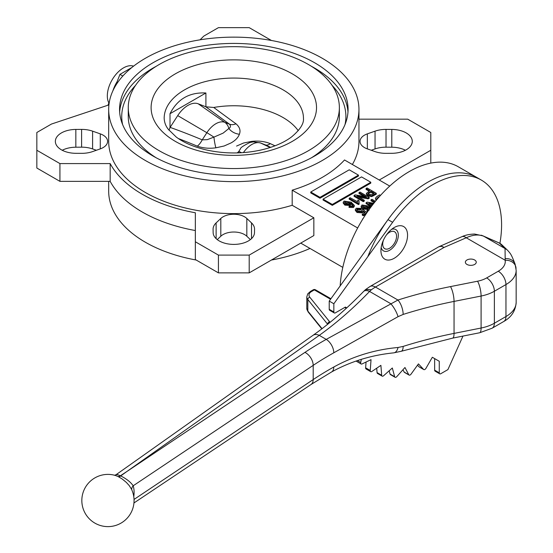 <?xml version="1.0" encoding="UTF-8"?>
<svg xmlns="http://www.w3.org/2000/svg" width="553" height="553" viewBox="0 0 553 553"><rect width="100%" height="100%" fill="white"/><g stroke="black" fill="none" stroke-linecap="round" stroke-linejoin="round"><path stroke-width="0.83" d="M466.96 264.431A5.44 3.138 0 0 0 472.891 265.108A5.44 3.138 0 0 0 476.251 262.205A5.44 3.138 0 0 0 470.81 259.067A5.44 3.138 0 0 0 465.363 262.205A5.44 3.138 0 0 0 466.96 264.431M131.386 488.983L129.229 485.596L126.305 482.368L122.178 478.981L118.28 476.645A8.696 1.742 33.1 0 0 117.789 476.403L115.494 475.504A26.115 26.115 0 0 0 81.858 499.38A26.115 26.115 0 0 0 113.317 526.062A26.115 26.115 0 0 0 131.386 488.983L131.4 489.004M394.248 258.251A18.823 10.866 120 0 0 407.561 235.198A18.823 10.866 120 0 0 394.248 227.511A18.823 10.866 120 0 0 380.934 250.571A18.823 10.866 120 0 0 394.248 258.251M381.183 247.474A12.297 7.099 120 0 0 389.63 250.26A12.297 7.099 120 0 0 398.264 236.435A12.297 7.099 120 0 0 391.69 229.274M361.344 359.339L360.701 362.491A2.177 1.258 120 0 0 361.095 363.978A2.177 1.258 120 0 0 362.049 363.936L371.035 359.657L370.247 370.482A2.177 1.258 120 0 0 370.69 371.637A2.177 1.258 120 0 0 371.913 371.45L380.899 365.353L381.681 375.273A2.177 1.258 120 0 0 382.13 376.116A2.177 1.258 120 0 0 383.616 375.722L392.326 367.994L394.655 376.704A2.177 1.258 120 0 0 395.056 377.27A2.177 1.258 120 0 0 396.791 376.621L404.962 367.503L408.778 374.74A2.177 1.258 120 0 0 409.082 375.072A2.177 1.258 120 0 0 411.052 374.132L418.441 363.895L423.612 369.439A2.177 1.258 120 0 0 423.785 369.577A2.177 1.258 120 0 0 425.962 368.319L432.335 357.273L439.262 361.275L434.644 358.607L434.644 370.157A2.177 1.258 120 0 0 435.093 371.153L439.711 373.821A2.177 1.258 120 0 0 440.796 373.71L447.909 369.604L462.972 336.079M417.508 365.18L418.994 366.77A2.177 1.258 120 0 0 419.167 366.909A2.177 1.258 120 0 0 419.374 366.992M402.943 369.763L404.16 372.072A2.177 1.258 120 0 0 404.464 372.404L409.082 375.072M389.167 370.793L390.038 374.042A2.177 1.258 120 0 0 390.439 374.609L395.056 377.27M376.717 368.187L377.063 372.604A2.177 1.258 120 0 0 377.512 373.455L382.13 376.116M366.051 362.035L365.63 367.821A2.177 1.258 120 0 0 366.079 368.975L370.69 371.637M516.032 268.592A10.88 8.848 171.4 0 0 515.949 267.514A10.88 8.848 171.4 0 0 505.186 260.256L466.255 237.776A10.88 5.35 -113.5 0 0 461.914 236.684L461.914 236.684C462.018 236.719 466.207 234.23 474.654 234.064L482.458 235.758C477.64 234.313 472.241 234.99 466.255 237.776L444.107 247.412L441.46 246.23L439.227 246.576M345.39 307.074L346.766 307.869L345.39 307.074L335.381 312.853A2.177 1.258 120 0 1 334.295 312.957L329.678 310.295A2.177 1.258 120 0 1 329.229 309.3L329.229 301.081L387.999 219.638A97.936 56.544 120 0 1 476.686 177.395A97.936 56.544 120 0 0 367.814 256.675M356.194 361.019A2.177 1.258 120 0 0 356.478 361.309L361.095 363.978M439.262 361.275L439.262 372.826A2.177 1.258 120 0 0 439.711 373.821M499.912 243.341A97.936 56.544 120 0 0 481.304 180.057A97.936 56.544 120 0 0 392.616 222.306L333.846 303.749L329.229 301.081M333.846 303.749L333.846 311.961A2.177 1.258 120 0 0 334.295 312.957M461.914 236.684L438.895 246.742L441.287 246.32L444.107 247.412L375.439 287.055A34.818 20.102 120 0 0 371.464 289.731A34.977 18.74 116.7 0 0 369.584 291.459C353.063 308.56 336.286 323.194 319.254 335.353A10.88 6.885 -125.3 0 0 312.963 335.353L116.089 474.688L117.609 474.668L120.402 475.78A9069.919 4877.156 -63.2 0 1 126.782 471.571L304.952 352.379A337.33 194.76 180 0 1 326.242 339.39L397.925 300.037A337.33 194.76 180 0 1 450.501 286.592L477.543 281.214A23.938 13.818 0 0 0 486.681 277.917L498.267 271.233A23.938 13.818 0 0 0 505.186 260.256L505.048 248.553L499.366 243.078A10.88 7.071 -66.4 0 0 498.778 242.767L498.778 242.767A10.88 10.88 0 0 1 501.965 244.896A10.88 10.562 133.9 0 0 499.366 243.078L483.751 236.249A35.558 24.512 132.3 0 0 482.458 235.758L481.276 235.205M450.501 286.592A10.88 2.889 -101.2 0 1 454.048 301.413L454.048 333.404L481.089 328.026L481.089 296.042L454.048 301.413A326.45 188.476 0 0 0 403.158 314.429L398.049 316.675L333.791 352.8A326.45 188.476 0 0 0 313.192 365.367L133.183 485.79A6.532 4.839 -17.7 0 0 131.814 489.896M134.047 499.428L313.192 379.579A326.45 188.476 180 0 1 333.791 367.012C353.561 356.125 374.982 349.614 398.049 347.484L403.158 346.413A10.88 4.279 72.4 0 1 401.208 351.279L452.624 338.132L479.665 332.761L492.122 328.212L503.707 321.521C511.421 317.228 515.569 310.827 516.163 302.325A34.818 20.102 0 0 1 505.96 316.544L505.96 284.56L494.375 291.244L494.375 323.235L505.96 316.544A10.88 6.283 60 0 1 503.707 321.521M398.049 347.484A10.88 5.772 84.1 0 1 393.75 352.855L401.208 351.279M501.965 244.896L507.647 250.371A10.88 10.562 133.9 0 0 507.647 250.371L507.647 250.371A10.88 10.562 133.9 0 0 505.048 248.553L483.751 236.249A10.88 7.071 -66.4 0 0 483.163 235.944L498.778 242.767M507.647 250.371C510.834 254.055 511.166 254.062 515.099 264.106L515.099 264.106A10.88 8.938 160.5 0 0 505.324 258.597M515.099 264.106L516.163 270.341A34.818 20.102 180 0 1 505.96 284.56A10.88 6.283 -120 0 0 498.267 271.233M403.158 314.429A10.88 4.279 -107.6 0 0 397.925 300.037L375.439 287.055A10.88 6.283 -120 0 0 369.998 286.516L438.895 246.742M398.049 316.675A10.88 2.813 -119.2 0 0 390.764 303.687L369.584 291.459A10.88 5.157 -135.9 0 0 363.646 291.417L365.533 289.592L371.464 289.731L365.72 289.44M333.791 352.8A10.88 6.166 -119.1 0 0 326.242 339.39L319.254 335.353L126.782 471.571A9069.919 4641.433 114.9 0 0 120.713 475.933C126.547 478.843 130.702 482.133 133.183 485.79A27.857 14.862 -63.5 0 1 133.785 496.67M330.556 299.249L314.353 289.896A2.177 1.258 120 0 1 315.445 289.786L330.929 298.731M205.903 106.805L205.903 92.987C189.451 92.123 177.492 99.028 170.013 113.711L170.013 127.529L177.72 115.612A22.514 13.002 -60 0 1 198.195 103.791L205.903 106.805L213.734 107.469A69.643 40.21 180 0 1 283.06 117.54A69.643 40.21 180 0 1 298.24 130.695M213.734 107.469A841.839 93.657 30.4 0 0 235.993 123.817C239.705 126.983 240.838 130.46 239.394 134.241C238.17 137.579 235.398 140.462 231.078 142.909L224.138 145.992L215.891 147.81A13.058 1.77 83.4 0 1 213.921 137.123L223.122 133.121L228.852 128.503C230.746 127.363 230.947 125.911 229.447 124.148A850.079 94.577 -149.6 0 1 205.806 106.77M270.694 147.354A850.079 26.102 -156.2 0 1 265.405 144.907L260.263 142.874L253.329 141.851L249.908 142.487C243.548 145.646 240.417 147.713 240.514 148.688L238.785 151.474A13.058 10.389 16.9 0 1 237.113 152.918M108.865 102.948A22.853 13.196 -60 0 1 113.462 77.703A22.853 13.196 -60 0 1 133.556 66.153M112.867 90.851A26.115 15.076 -60 0 1 117.132 81.63M246.825 218.47L251.518 222.907A20.731 11.966 0 0 1 254.546 229.142A20.731 11.966 0 0 1 254.546 229.253L254.491 232.585A20.675 11.938 0 0 1 233.815 244.405A20.675 11.938 0 0 1 213.14 232.585L213.085 229.253A20.731 11.966 0 0 1 213.085 229.142A20.731 11.966 0 0 1 216.119 222.907L220.813 218.47A15.235 8.793 0 0 1 246.825 218.47L246.825 236.235A15.235 8.793 0 0 0 220.813 236.235L217.246 239.608M100.287 133.867L100.287 148.881A15.235 8.793 0 0 0 107.593 141.374A15.235 8.793 0 0 0 100.287 133.867L92.593 131.158A20.731 11.966 0 0 0 81.602 129.409L81.602 147.174A20.731 11.966 0 0 1 92.593 148.923L96.381 150.257M405.404 150.257A20.675 11.938 0 0 0 391.794 147.209L386.029 147.174A20.731 11.966 0 0 0 375.045 148.923L371.257 150.257M391.794 129.437L386.029 129.409A20.731 11.966 0 0 0 375.045 131.158L367.344 133.867A15.235 8.793 0 0 0 360.044 141.374A15.235 8.793 0 0 0 367.344 148.881L375.045 151.591A20.731 11.966 0 0 0 386.029 153.34L391.794 153.312A20.675 11.938 0 0 0 412.275 141.374A20.675 11.938 0 0 0 391.794 129.437L391.794 147.209M383.533 239.947A9.795 5.654 120 0 0 384.736 248.698A9.795 5.654 120 0 0 389.63 248.214A9.795 5.654 120 0 0 396.031 239.587A9.795 5.654 120 0 0 394.531 231.735A9.795 5.654 120 0 0 386.347 235.073M481.304 180.057L458.216 166.73A97.936 56.544 120 0 0 384.971 190.674A97.936 56.544 120 0 0 340.164 285.929M314.609 62.745A114.257 65.966 0 0 0 190.094 48.443A114.257 65.966 0 0 0 119.559 109.39A114.257 65.966 0 0 0 233.815 175.356A114.257 65.966 0 0 0 348.072 109.39A114.257 65.966 0 0 0 314.609 62.745M308.456 64.521A105.554 60.941 0 0 0 193.426 51.311A105.554 60.941 0 0 0 128.261 107.614A105.554 60.941 0 0 0 233.815 168.554A105.554 60.941 0 0 0 339.369 107.614A105.554 60.941 0 0 0 308.456 64.521M128.261 107.614L128.261 116.496A105.554 60.941 0 0 0 156.222 157.812M311.408 157.812A105.554 60.941 0 0 0 339.369 116.496L339.369 107.614M322.302 58.3A125.137 72.249 0 0 0 185.926 42.643A125.137 72.249 0 0 0 108.678 109.39A125.137 72.249 0 0 0 233.815 181.64A125.137 72.249 0 0 0 358.952 109.39A125.137 72.249 0 0 0 322.302 58.3M108.678 109.39L108.678 141.374A125.137 72.249 0 0 0 292.184 205.281L313.841 217.785L313.841 235.55L249.203 272.871L218.428 272.871L195.347 259.544L195.347 212.76A129.492 74.759 180 0 1 110.171 163.584L110.171 181.356A129.492 74.759 180 0 0 195.347 230.532M389.741 186.084L344.512 159.969A125.137 72.249 0 0 1 292.184 190.177L292.184 205.281M352.365 164.511A125.137 72.249 0 0 0 358.952 141.374L358.952 109.39M108.678 181.356L108.678 191.131A125.137 72.249 0 0 0 196.204 260.034M271.433 260.034A125.137 72.249 0 0 0 310.005 248.442M170.013 127.529L169.011 130.232M205.903 92.987L170.013 113.711M292.184 190.177L357.667 227.981M376.061 200.525L375.425 198.223L376.918 196.467L379.641 194.898L380.505 195.396M374.312 202.674L371.008 200.767L371.008 199.882L371.969 199.329L375.411 201.313M372.646 204.797L371.146 204.534M371.277 206.601L366.093 203.608L366.093 202.723L367.116 202.128L373.807 203.317M369.017 191.103L366.072 189.403L366.072 188.518L367.033 187.965L376.268 193.294L371.761 195.686L367.835 195.071L366.411 193.37L369.791 190.661L366.072 188.518M376.268 193.294L376.268 194.179L371.761 196.578L367.835 195.962L366.411 194.255L366.411 193.37M364.123 196.446L358.994 193.488L358.994 192.603L359.955 192.043L369.19 197.38L369.19 198.264L368.167 198.852L359.139 197.248M369.19 197.38L368.167 197.967L356.913 195.969L364.275 200.214L364.275 201.105L363.314 201.658L354.079 196.329L354.079 195.437L355.109 194.843L366.349 196.847L358.994 192.603M357.438 201.949L357.915 200.006L358.994 200.628L359.139 204.209L358.517 204.569L349.164 199.163L349.164 198.278L350.125 197.725L357.418 201.672L357.418 202.564M358.994 200.628L358.738 202.336M319.993 198.237L358.468 176.027L358.468 175.135L349.233 169.806L310.758 192.015L310.758 192.907L319.993 198.237L319.993 197.345L358.468 175.135M332.305 205.343L370.78 183.133L370.78 182.241L361.544 176.912L323.07 199.128L323.07 200.013L332.305 205.343L332.305 204.458L370.78 182.241M350.747 202.916L350.09 204.665L344.865 204.237L343.226 202.239L344.056 201.085L351.141 202.191L354.321 205.363L354.321 206.248L353.443 207.493L349.047 207.403L349.047 206.518L349.883 205.896L352.607 205.986L352.89 204.651L350.747 202.916L350.899 204.403M352.966 205.675L350.747 203.808L350.09 205.55L344.865 205.128L343.226 203.124L343.226 202.239M364.517 212.905L363.238 211.903L362.229 212.898L357.003 212.483L355.337 210.403L355.337 209.511L356.277 208.246L361.296 208.398L361.296 209.283L360.459 209.905L357.245 209.684L356.83 210.057M361.959 210.928L361.945 210.016L363.038 209.546L366.971 212.629M365.872 214.26L363.335 215.725L362.256 215.103L362.256 214.211L365.167 212.532L363.238 211.011L363.238 211.903M367.683 211.592L366.929 211.294L366.929 210.403L367.773 209.781L369.162 210.133M369.874 208.509L368.789 207.783M368.63 207.693L367.98 209.442L362.747 209.02L361.109 207.016L361.945 204.976L369.031 206.075L370.8 207.237M300.756 243.106L342.805 267.382M131.849 67.507L119.946 74.379L115.48 85.895M122.814 76.031L119.946 74.379M109.425 101.489L107.987 105.208M271.433 40.48L249.203 27.65L218.428 27.65L203.808 36.09L200.082 39.816M430.794 163.114L430.794 132.492L407.713 119.165L358.952 119.165M430.794 150.257L379.24 180.022M313.841 217.785L249.203 255.099L249.203 272.871M108.92 104.897L51.457 124.052L36.837 132.492L36.837 168.029L59.924 181.356L110.171 181.356M246.825 236.235L250.385 239.608M100.287 148.881L92.593 151.591A20.731 11.966 0 0 1 81.602 153.34L75.837 153.312A20.675 11.938 0 0 1 55.355 141.374A20.675 11.938 0 0 1 75.837 129.437L75.837 147.209L81.602 147.174M75.837 147.209A20.675 11.938 0 0 0 62.226 150.257M36.837 150.257L59.924 163.584L110.171 163.584M249.203 255.099L218.428 255.099L195.347 241.772M75.837 129.437L81.602 129.409M59.924 163.584L59.924 181.356M218.428 255.099L218.428 272.871M362.574 218.967L363.01 218.712M376.462 200.048L375.425 198.223M379.849 196.121L376.863 198.375L377.194 199.177M378.432 197.732L376.98 198.852M378.114 197.027L378.114 197.912M374.803 202.073L371.008 199.882M371.74 205.979L366.093 202.723M373.254 204.016L368.927 203.248L372.328 205.211M368.201 210.845L366.929 210.403M370.275 207.949L368.63 206.808L367.98 208.55L362.747 208.128L361.109 206.124M368.63 206.808L368.789 208.294M366.743 205.861L362.955 205.502L362.512 206.165L363.674 207.555L367.22 207.887L367.745 207.105L366.743 205.861L366.743 206.753L362.644 206.656M362.747 208.128L362.747 209.02M367.98 208.55L367.98 209.442M367.621 207.527L366.743 206.753M362.955 205.502L362.955 206.387M363.238 211.011L362.229 212.013L357.003 211.599L357.003 212.483M357.003 211.599L355.337 209.511M362.229 212.013L362.229 212.898M366.846 212.808L363.335 214.834L363.335 215.725M363.335 214.834L362.256 214.211M361.296 208.398L360.459 209.02L357.245 208.799L356.706 209.573L357.909 211.011L361.538 211.301L361.945 210.016L362.091 210.499M357.245 208.799L357.245 209.684M360.459 209.02L360.459 209.905M370.869 191.283L367.897 193.502L368.74 194.49L372.238 194.373L374.229 193.225L370.869 191.283L370.869 192.174L368.07 193.951M367.835 195.071L367.835 195.962M371.761 195.686L371.761 196.578M373.455 193.668L370.869 192.174M368.858 192.444L368.858 193.336M364.275 200.214L363.314 200.767L363.314 201.658M363.314 200.767L354.079 195.437M368.167 197.967L368.167 198.852M359.139 203.317L358.517 203.677L358.517 204.569M358.517 203.677L349.164 198.278M354.321 205.363L353.443 206.608L349.047 206.518M353.097 205.267L352.89 204.651L352.89 205.536M348.853 201.976L345.065 201.61L344.623 202.274L345.791 203.67L349.33 203.995L349.862 203.214L348.853 201.976L348.853 202.861L344.754 202.771M353.443 206.608L353.443 207.493M344.865 204.237L344.865 205.128M350.09 204.665L350.09 205.55M349.738 203.635L348.853 202.861M345.065 201.61L345.065 202.502M323.07 199.128L332.305 204.458M310.758 192.015L319.993 197.345M239.394 134.241A13.058 10.597 17.5 0 1 228.852 128.503A13.058 10.625 111.4 0 0 224.822 122.337L229.447 124.148A13.058 8.627 -54 0 0 235.993 123.817M251.961 142.017A13.058 1.984 84.8 0 1 251.746 141.374C258.493 140.628 264.68 141.381 270.32 143.642A841.839 25.853 23.8 0 0 275.014 145.812M241.495 152.739A13.058 0.926 32.9 0 0 238.785 151.474L238.17 152.891M260.263 142.874A13.058 10.625 111.4 0 1 260.774 143.096L265.405 144.907A13.058 6.318 114.8 0 0 270.32 143.642M215.891 147.81C209.145 148.722 202.951 148.163 197.31 146.151A13.058 6.629 112.8 0 0 202.232 139.861L207.292 139.639L213.921 137.123A13.058 0.926 32.9 0 0 206.857 132.706A19.763 11.406 -60 0 1 224.822 122.337L198.195 103.791M423.612 369.439L418.994 366.77M408.778 374.74L404.16 372.072M394.655 376.704L390.038 374.042M381.681 375.273L377.063 372.604M370.247 370.482L365.63 367.821M360.701 362.491L357.425 360.597M439.262 372.826L434.644 370.157M392.616 222.306L387.999 219.638M333.846 311.961L329.229 309.3M133.95 502.967L311 384.522A10.88 6.726 56.2 0 0 313.192 379.579L313.192 365.367A10.88 6.726 -123.8 0 0 304.952 352.379M327.659 324.286L307.827 299.512L307.827 311.062L322.046 328.669M311.533 291.528A2.177 1.258 60 0 0 310.447 291.417L313.268 289.786A2.177 1.258 60 0 1 314.353 289.896L311.533 291.528A8.703 5.025 0 0 0 309.798 297.203L329.629 321.756A13.058 7.542 180 0 1 330.058 322.351M346.275 308.325L344.747 307.44M403.158 346.413A326.45 188.476 180 0 1 454.048 333.404A10.88 2.889 78.8 0 1 452.624 338.132M306.804 308.408A10.88 6.283 0 0 0 307.827 311.062A2.177 1.611 -38.9 0 0 308.104 311.899L306.804 308.408L306.804 296.857A10.88 6.283 180 0 0 307.827 299.512A2.177 1.611 -38.9 0 1 309.798 297.203M327.763 324.203A10.88 6.283 0 0 0 327.659 324.065A2.177 1.611 -38.9 0 1 329.629 321.756M486.681 277.917A10.88 6.283 -120 0 1 494.375 291.244A34.818 20.102 180 0 1 481.089 296.042A10.88 2.889 -101.2 0 0 477.543 281.214M479.665 332.761A10.88 2.889 78.8 0 0 481.089 328.026A34.818 20.102 0 0 0 494.375 323.235A10.88 6.283 60 0 1 492.122 328.212M333.791 367.012A10.88 6.166 60.9 0 1 331.53 371.996L331.53 371.996C350.581 361.496 371.319 355.116 393.75 352.855M118.28 476.645A6.532 3.228 -63.5 0 0 120.713 475.933L120.402 475.78A6.532 3.629 -64.7 0 1 117.789 476.403M197.31 146.151A841.839 716.978 -50.4 0 0 178.377 138.554M236.56 146.075L243.52 143.027L251.746 141.374M270.203 147.513L260.774 143.096A19.763 11.406 120 0 0 243.389 152.607M220.813 218.47L220.813 236.235M347.982 112.052A114.257 65.966 0 0 0 314.609 68.074A114.257 65.966 0 0 0 311.408 66.298M156.222 66.298A114.257 65.966 0 0 0 119.655 112.052M135.526 85.404A112.079 64.708 0 0 0 122.593 124.494M345.037 124.494A112.079 64.708 0 0 0 332.111 85.404M283.06 89.842A69.643 40.21 0 0 0 207.168 81.125A69.643 40.21 0 0 0 164.172 118.273C164.359 122.4 165.741 126.091 168.326 129.347L176.2 137.013C183.665 142.605 193.557 146.877 205.882 149.842C224.318 153.955 242.788 153.99 261.286 149.953C273.984 146.946 284.124 142.563 291.714 136.805C300.134 129.685 304.053 123.506 303.459 118.273A69.643 40.21 0 0 0 283.06 89.842M292.295 73.853A82.701 47.745 0 0 0 153.934 95.254A82.701 47.745 0 0 0 255.223 153.734A82.701 47.745 0 0 0 292.295 73.853M386.029 129.409L386.029 147.174M375.045 131.158L375.045 148.923M367.344 133.867L367.344 148.881M92.593 131.158L92.593 148.923M251.518 222.907L251.518 238.64M216.119 222.907L216.119 238.64M373.42 194.933L373.42 195.824M170.11 127.384A850.079 723.995 129.6 0 1 202.232 139.861L206.857 132.706L177.72 115.612M423.785 369.577L419.167 366.909M516.163 270.341L516.163 302.325M311 384.522L331.53 371.996M483.163 235.944L481.456 235.267M365.533 289.592L369.998 286.516M312.963 335.353C330.037 323.27 346.931 308.622 363.646 291.417M116.061 474.709L114.54 475.297M321.805 328.855L308.104 311.899M310.447 291.417L307.738 293.864L306.804 296.857M315.445 289.786A2.177 2.177 0 0 0 313.268 289.786"/></g></svg>
